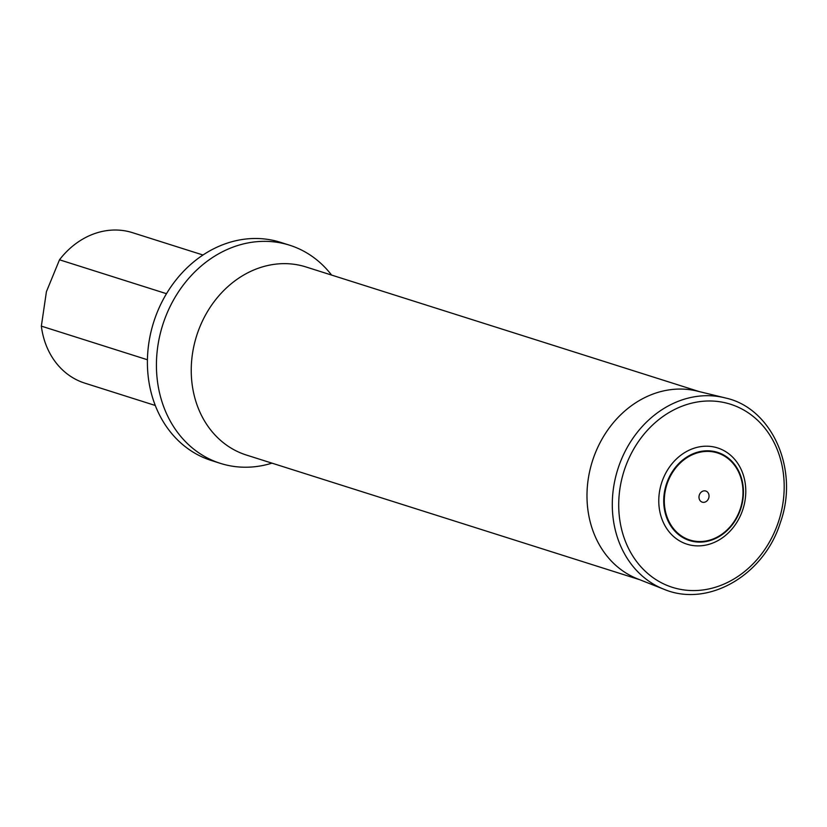 <?xml version="1.0" encoding="UTF-8"?>
<svg xmlns="http://www.w3.org/2000/svg" width="827" height="827" viewBox="0 0 827 827"><rect width="100%" height="100%" fill="white"/><g stroke="black" fill="none" stroke-linecap="round" stroke-linejoin="round"><path stroke-width="1.24" d="M702.671 541.458L702.609 541.995M147.433 359.755L41.35 326.127A78.927 66.78 107.6 0 0 84.819 383.139L155.29 405.478M202.977 255.005L132.516 232.676A78.927 66.78 107.6 0 0 59.503 259.792L166.496 293.699M41.35 326.127L46.415 291.693L59.503 259.792M331.586 275.071A114.436 96.831 107.6 0 0 289.574 245.195L280.549 242.342A114.436 96.831 107.6 0 0 152.137 327.347A114.436 96.831 107.6 0 0 211.402 460.515L220.427 463.378A114.436 96.831 107.6 0 0 271.969 463.151M289.574 245.195A114.436 96.831 107.6 0 0 161.162 330.2A114.436 96.831 107.6 0 0 220.427 463.378M715.593 447.345A50.499 42.735 -72.4 0 1 731.481 529.6A50.499 42.735 -72.4 0 1 659.75 511.189A50.499 42.735 -72.4 0 1 715.593 447.345M705.545 490.959A5.841 4.941 -72.4 0 1 707.385 500.469A5.841 4.941 -72.4 0 1 699.094 498.34A5.841 4.941 -72.4 0 1 705.545 490.959M699.239 391.595L306.021 266.966A98.651 83.475 107.6 0 0 192.071 383.862A98.651 83.475 107.6 0 0 246.405 455.046L639.633 579.675M697.13 391.078A98.671 83.496 107.6 0 0 592.38 461.218A98.671 83.496 107.6 0 0 637.617 578.879L663.916 589.248A100.605 85.129 107.6 0 1 617.8 469.271A100.605 85.129 107.6 0 1 724.597 397.756L697.13 391.078M725.496 397.983A100.605 85.129 107.6 0 0 724.597 397.756L725.506 397.994C771.984 408.011 799.554 469.653 780.347 522.633C764.272 574.806 708.398 608.031 663.916 589.248M726.778 403.162A96.046 81.273 -72.4 0 1 756.984 559.6A96.046 81.273 -72.4 0 1 620.57 524.587A96.046 81.273 -72.4 0 1 726.778 403.162M715.768 451.842A46.26 39.148 -72.4 0 1 730.324 527.192A46.26 39.148 -72.4 0 1 664.619 510.331A46.26 39.148 -72.4 0 1 715.768 451.842M715.706 452.431A45.681 38.662 -72.4 0 1 730.065 526.83A45.681 38.662 -72.4 0 1 665.187 510.176A45.681 38.662 -72.4 0 1 715.706 452.431"/></g></svg>

